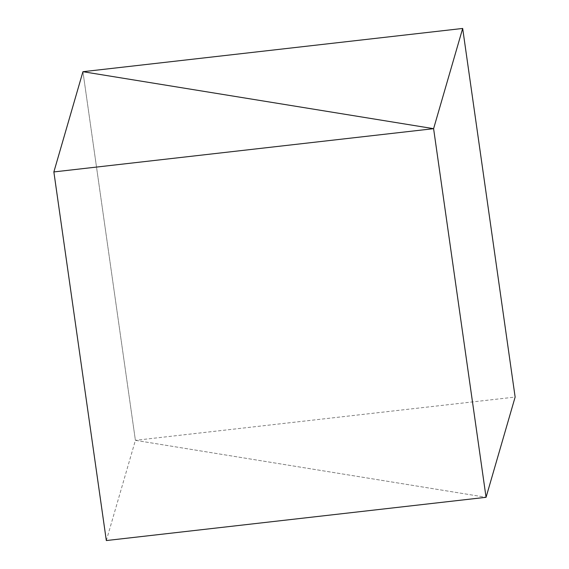 <?xml version="1.0" encoding="UTF-8"?>
<svg xmlns="http://www.w3.org/2000/svg" width="569" height="569" viewBox="0 0 569 569"><rect width="100%" height="100%" fill="white"/><g stroke="black" fill="none" stroke-linecap="round" stroke-linejoin="round"><path stroke-width="0.43" stroke-dasharray="2.85 2.13" d="M106.325 540.55L135.401 440.328L486.061 497.299L135.401 440.328L82.939 71.701L135.401 440.328L515.137 397.07"/><path stroke-width="0.85" d="M462.675 28.45L433.599 128.672L82.939 71.701L462.675 28.45L515.137 397.07L486.061 497.299L433.599 128.672L486.061 497.299L106.325 540.55L53.863 171.93L433.599 128.672L82.939 71.701L53.863 171.93"/></g></svg>
